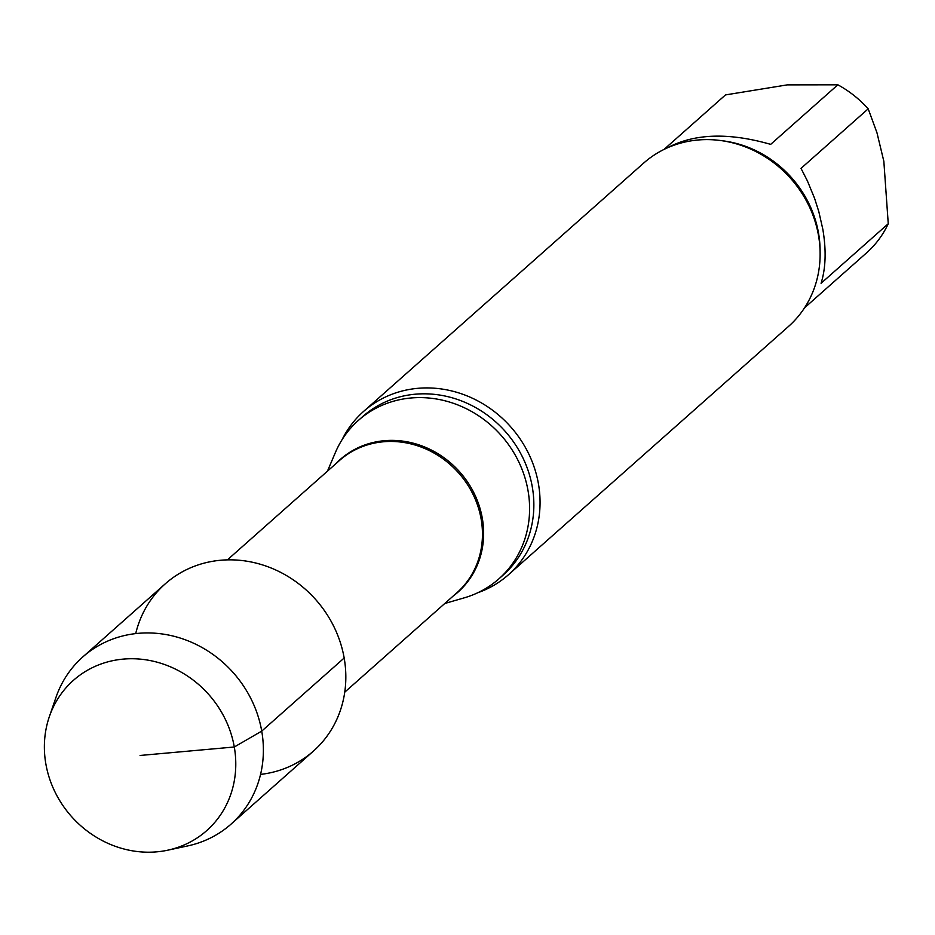<?xml version="1.0" encoding="UTF-8"?>
<svg xmlns="http://www.w3.org/2000/svg" width="935" height="935" viewBox="0 0 935 935"><rect width="100%" height="100%" fill="white"/><g stroke="black" fill="none" stroke-linecap="round" stroke-linejoin="round"><path stroke-width="1.4" d="M667.403 147.835C694.249 133.495 728.681 132.338 770.674 144.364L837.853 84.805L787.293 84.875L725.502 94.914L664.025 149.425M801.014 168.382L807.408 180.911L814.572 198.314L818.815 211.614L822.823 229.262C826.376 250.171 825.792 268.181 821.07 283.293L888.25 223.734L883.844 161.287L876.96 132.735L868.194 108.822L801.014 168.382M888.25 223.734A105.889 96.808 -131.6 0 1 867.096 252.392L804.509 307.872M868.194 108.822A105.889 96.808 -131.6 0 0 837.853 84.805M260.549 774.402A111.732 102.149 -131.6 0 0 344.173 658.018A111.732 102.149 -131.6 0 0 220.648 560.252A111.732 102.149 -131.6 0 0 135.715 633.603M444.768 603.496L464.309 597.827A105.889 96.808 -131.6 0 0 498.939 578.812A105.889 96.808 -131.6 0 0 528.03 490.641A105.889 96.808 -131.6 0 0 459.669 405.685A105.889 96.808 -131.6 0 0 358.444 420.353A105.889 96.808 -131.6 0 0 335.42 452.447L327.449 471.17M477.785 592.743A109.161 99.8 -131.6 0 0 508.453 574.745A109.161 99.8 -131.6 0 0 538.443 483.851A109.161 99.8 -131.6 0 0 417.758 388.329A109.161 99.8 -131.6 0 0 363.621 411.388A109.161 99.8 -131.6 0 0 342.081 439.684M508.453 574.745L788.521 326.432A109.161 99.8 -131.6 0 0 818.511 235.538A109.161 99.8 -131.6 0 0 697.826 140.016A109.161 99.8 -131.6 0 0 643.689 163.076L363.621 411.388M167.727 850.196L187.666 845.93A111.732 102.149 -131.6 0 0 231.038 824.144L313.482 751.05A111.732 102.149 -131.6 0 0 334.122 627.093A111.732 102.149 -131.6 0 0 220.648 560.252A111.732 102.149 -131.6 0 0 165.238 583.849L82.794 656.943A111.732 102.149 -131.6 0 0 55.971 697.393L49.345 716.678A100.431 91.817 -131.6 0 0 71.376 816.384A100.431 91.817 -131.6 0 0 167.727 850.196A100.431 91.817 -131.6 0 0 233.154 741.397A100.431 91.817 -131.6 0 0 123.268 659.105A100.431 91.817 -131.6 0 0 49.345 716.678M231.038 824.144A111.732 102.149 -131.6 0 0 251.679 700.186A111.732 102.149 -131.6 0 0 138.205 633.346A111.732 102.149 -131.6 0 0 82.794 656.943M140.075 755.468L234.299 746.995L261.73 731.112L344.173 658.018M344.734 692.18L456.864 592.778A88.416 80.842 -131.6 0 0 481.151 519.147A88.416 80.842 -131.6 0 0 424.069 448.204A88.416 80.842 -131.6 0 0 339.534 460.452L227.415 559.866M453.089 596.121A88.685 81.076 -131.6 0 0 482.32 518.317A88.685 81.076 -131.6 0 0 421.93 445.925A88.685 81.076 -131.6 0 0 335.77 463.795M498.939 578.812L503.194 575.037A105.889 96.808 -131.6 0 0 532.284 486.866A105.889 96.808 -131.6 0 0 463.924 401.898A105.889 96.808 -131.6 0 0 362.698 416.578L358.444 420.353M820.1 251.386A105.889 96.808 -131.6 0 0 818.522 233.072A105.889 96.808 -131.6 0 0 721.984 140.718"/></g></svg>
